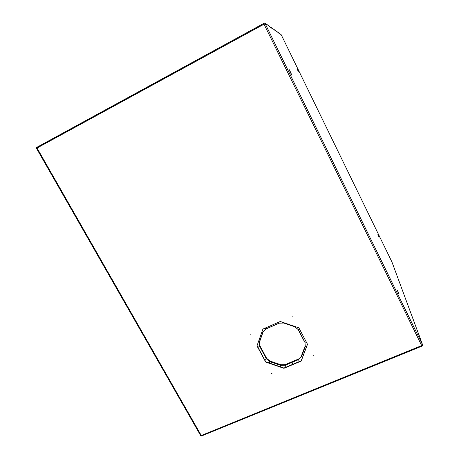 <?xml version="1.0" encoding="UTF-8"?>
<svg xmlns="http://www.w3.org/2000/svg" width="459" height="459" viewBox="0 0 459 459"><rect width="100%" height="100%" fill="white"/><g stroke="black" fill="none" stroke-linecap="round" stroke-linejoin="round"><path stroke-width="0.69" d="M36.479 148.303L36.175 147.769L36.536 147.482L36.863 148.056L264.166 24.029L263.845 23.38L36.536 147.482M263.845 23.38L264.814 22.95L265.113 23.604M422.561 344.784L419.107 335.265L422.55 344.784L265.118 23.604L267.144 25.01L265.136 23.598L36.49 148.337L200.554 435.419L201.272 435.505L421.678 345.598L422.561 344.784L391.9 261.882L394.08 267.649L391.917 261.923L281.338 34.982L280.099 33.817L281.126 34.545L271.504 27.701L271.78 28.269L266.84 24.39L267.144 25.01L264.814 22.95M278.877 33.255L277.081 31.665L278.877 33.255M275.629 30.971L273.524 29.141L275.629 30.971M271.78 28.269L269.571 26.714L271.78 28.269M269.284 26.129L269.571 26.714L269.284 26.129M292.894 315.964L292.498 316.153M250.964 334.301L250.631 334.215M271.98 373.276L271.688 373.23M271.619 373.483L272.021 373.339L271.619 373.483M313.732 355.736L313.405 355.725M313.365 355.954L313.767 355.788L313.365 355.777M297.185 69.229L298.321 71.409L297.185 69.229M290.295 72.293L291.815 75.156L290.558 72.172L289.038 69.309L290.295 72.293M398.957 294.156L397.282 290.243L398.957 294.156M379.105 237.269L377.895 234.532L379.105 237.269M399.669 282.887L396.674 274.786L399.669 282.887M406.399 301.087L402.904 291.631L406.399 301.087M410.197 311.351L414.575 323.027L410.197 311.351M307.507 344.307L298.861 327.824L280.288 321.489L262.921 329.08L256.983 345.908L265.698 362.065L283.914 368.319L301.207 361.061L307.507 344.307M257.063 345.684L265.75 361.784L283.949 368.032L301.224 360.774L307.45 344.21M301.224 360.774L301.207 361.061M283.949 368.032L283.914 368.319M201.111 435.562L201.403 436.05L200.64 435.562M422.825 345.323L422.114 346.063L421.867 345.512M201.403 436.05L422.114 346.063M201.122 435.562L421.85 345.524M291.781 361.841L292.584 364.406M298.39 359.081L291.832 361.841L292.59 364.4M265.147 23.61L422.532 344.703M201.272 435.505L37.013 147.97M263.988 24.126L421.678 345.598M269.967 361.038L280.747 364.739L280.638 365.37L285.223 365.244L298.482 359.667L301.54 356.563L305.269 346.625L304.977 342.322L298.35 329.688L294.821 326.728L283.811 322.975L279.152 323.142L265.836 328.954L262.829 332.121L259.306 342.104L259.674 346.373L266.352 358.772L269.829 361.663L280.638 365.37L280.219 366.752M291.752 361.876L285.228 364.624L285.968 367.183M266.587 358.232L264.717 359.879M269.903 361.118L269.404 363.04M259.61 341.806L258.331 342.081M259.892 345.839L258.027 347.469M263.133 331.84L261.854 332.086M305.115 346.12L306.291 347.302M300.306 357.796L298.379 359.145L299.245 361.606M305.034 346.333L301.299 356.184L302.55 357.245M266.002 328.965L265.13 328.11M279.307 323.159L278.458 322.287M269.961 361.038L266.65 358.347L259.691 345.38L259.53 342.041L263.053 332.064L265.91 329.005L279.221 323.193L283.765 323.038L294.77 326.791L298.35 329.688L299.721 329.464M298.178 329.654L304.736 342.156L306.36 342.127M280.753 364.744L285.148 364.658"/></g></svg>
